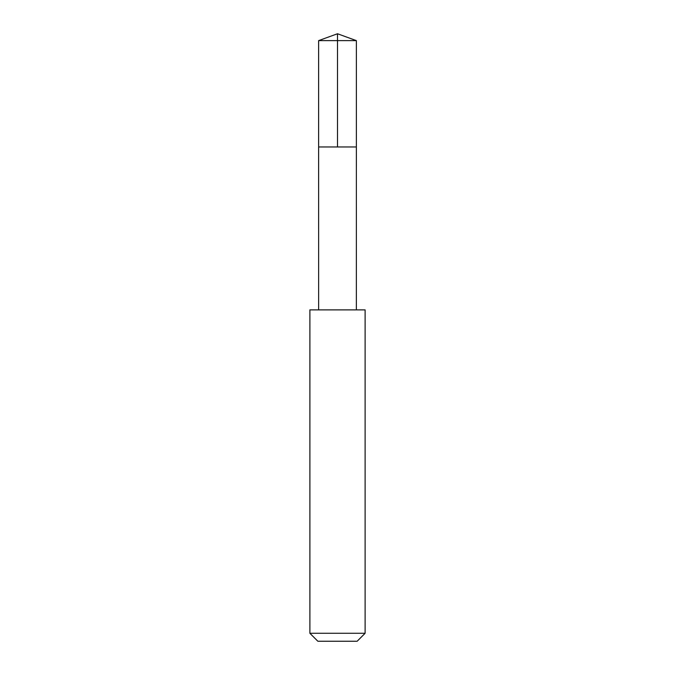 <?xml version="1.0" encoding="UTF-8"?>
<svg xmlns="http://www.w3.org/2000/svg" width="675" height="675" viewBox="0 0 675 675"><rect width="100%" height="100%" fill="white"/><g stroke="black" fill="none" stroke-linecap="round" stroke-linejoin="round"><path stroke-width="1.01" d="M322.827 146.964L356.366 146.964L356.366 40.618L318.634 40.618L318.634 146.964L356.366 146.964L356.358 309.867L318.642 309.867L318.634 146.964L322.827 146.964M365.116 309.884L309.884 309.884L309.884 633.277L365.116 633.277L365.116 309.884L356.358 309.867M365.116 633.277L357.142 641.25L317.858 641.25L309.884 633.277M337.5 146.964L337.5 33.75L318.634 40.618M337.5 33.75L356.366 40.618M318.642 309.867L309.884 309.884"/></g></svg>
